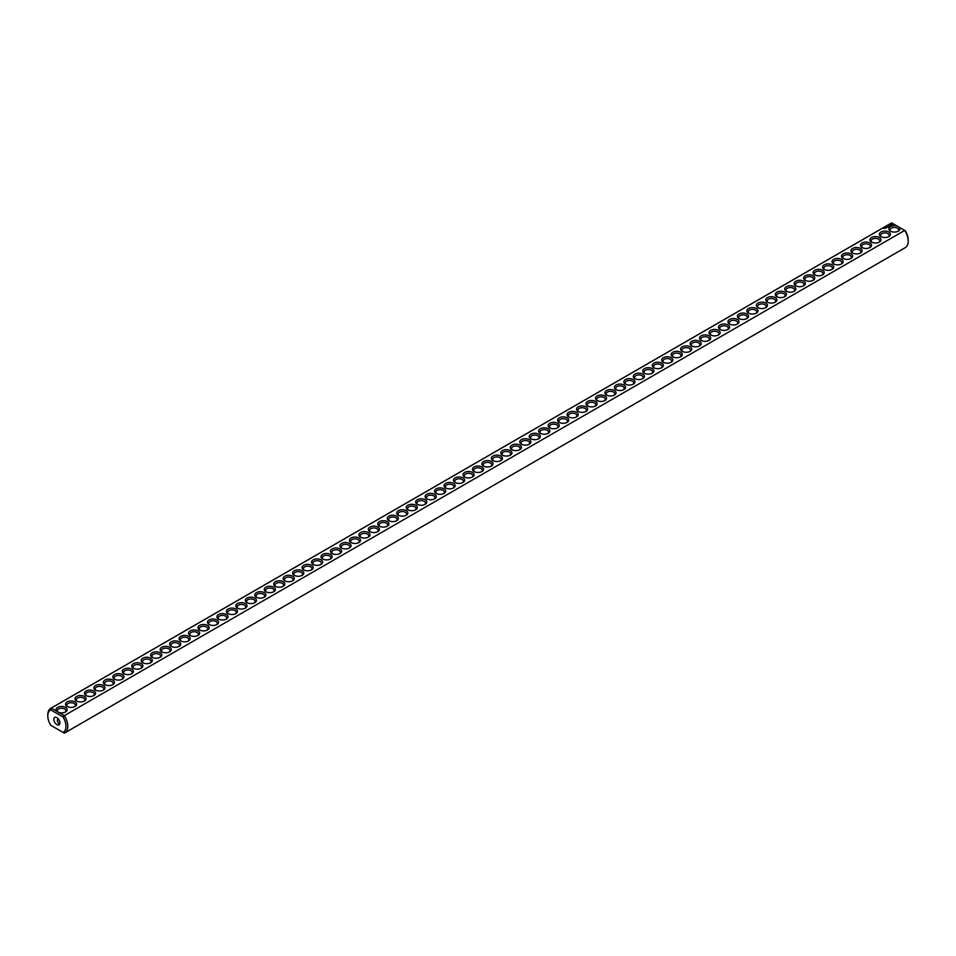 <?xml version="1.0" encoding="UTF-8"?>
<svg xmlns="http://www.w3.org/2000/svg" width="956" height="956" viewBox="0 0 956 956"><rect width="100%" height="100%" fill="white"/><g stroke="black" fill="none" stroke-linecap="round" stroke-linejoin="round"><path stroke-width="1.43" d="M50.728 708.36A14.137 8.162 -120 0 1 51.266 708.097L891.685 222.891A14.137 8.162 -120 0 0 891.135 223.154L50.728 708.36A14.137 8.162 -120 0 0 47.8 714.837L47.8 715.889A12.846 7.421 -120 0 0 50.704 725.257L63.06 732.392A12.846 7.421 -120 0 0 63.06 717L64.315 715.626L58.734 712.399A5.569 3.215 0 0 0 65.558 711.933A5.569 3.215 0 0 0 65.856 707.571A5.569 3.215 0 0 0 58.364 707.046A5.569 3.215 0 0 0 56.858 711.324L58.734 712.399M891.685 222.891L897.266 226.118A5.569 3.215 0 0 0 890 226.883A5.569 3.215 0 0 0 890.442 231.137A5.569 3.215 0 0 0 898.317 231.137A5.569 3.215 0 0 0 899.142 227.193L904.735 230.42L64.315 715.626A14.137 8.162 -120 0 1 64.865 732.846L905.272 247.64A14.137 8.162 -120 0 0 908.2 241.163A14.137 8.162 -120 0 0 904.735 230.42L905.296 230.743A12.846 7.421 -120 0 1 908.2 240.111L908.2 241.163M47.8 715.889A12.846 7.421 -120 0 1 50.704 709.866L51.266 708.097L56.858 711.324M67.147 706.46A5.569 3.215 0 0 0 75.022 706.46A5.569 3.215 0 0 0 75.022 701.919A5.569 3.215 0 0 0 67.147 701.919A5.569 3.215 0 0 0 67.147 706.46L67.147 706.46M76.611 700.999A5.569 3.215 0 0 0 84.475 700.999A5.569 3.215 0 0 0 84.475 696.458A5.569 3.215 0 0 0 76.611 696.458A5.569 3.215 0 0 0 76.611 700.999L76.611 700.999M86.064 695.538A5.569 3.215 0 0 0 93.939 695.538A5.569 3.215 0 0 0 93.939 690.997A5.569 3.215 0 0 0 86.064 690.997A5.569 3.215 0 0 0 86.064 695.538L86.064 695.538M95.528 690.077A5.569 3.215 0 0 0 103.403 690.077A5.569 3.215 0 0 0 103.403 685.524A5.569 3.215 0 0 0 95.528 685.524A5.569 3.215 0 0 0 95.528 690.077L95.528 690.077M104.993 684.615A5.569 3.215 0 0 0 112.868 684.615A5.569 3.215 0 0 0 112.868 680.063A5.569 3.215 0 0 0 104.993 680.063A5.569 3.215 0 0 0 104.993 684.615L104.993 684.615M114.457 679.142A5.569 3.215 0 0 0 122.332 679.142A5.569 3.215 0 0 0 122.332 674.601A5.569 3.215 0 0 0 114.457 674.601A5.569 3.215 0 0 0 114.457 679.142L114.457 679.142M123.922 673.681A5.569 3.215 0 0 0 131.797 673.681A5.569 3.215 0 0 0 131.797 669.14A5.569 3.215 0 0 0 123.922 669.14A5.569 3.215 0 0 0 123.922 673.681L123.922 673.681M133.386 668.22A5.569 3.215 0 0 0 141.261 668.22A5.569 3.215 0 0 0 141.261 663.679A5.569 3.215 0 0 0 133.386 663.679A5.569 3.215 0 0 0 133.386 668.22L133.386 668.22M142.85 662.759A5.569 3.215 0 0 0 150.725 662.759A5.569 3.215 0 0 0 150.725 658.206A5.569 3.215 0 0 0 142.85 658.206A5.569 3.215 0 0 0 142.85 662.759L142.85 662.759M152.315 657.298A5.569 3.215 0 0 0 160.19 657.298A5.569 3.215 0 0 0 160.19 652.745A5.569 3.215 0 0 0 152.315 652.745A5.569 3.215 0 0 0 152.315 657.298L152.315 657.298M161.779 651.825A5.569 3.215 0 0 0 169.654 651.825A5.569 3.215 0 0 0 169.654 647.284A5.569 3.215 0 0 0 161.779 647.284A5.569 3.215 0 0 0 161.779 651.825L161.779 651.825M171.244 646.364A5.569 3.215 0 0 0 179.107 646.364A5.569 3.215 0 0 0 179.107 641.823A5.569 3.215 0 0 0 171.244 641.823A5.569 3.215 0 0 0 171.244 646.364L171.244 646.364M180.708 640.902A5.569 3.215 0 0 0 188.571 640.902A5.569 3.215 0 0 0 188.571 636.361A5.569 3.215 0 0 0 180.708 636.361A5.569 3.215 0 0 0 180.708 640.902L180.708 640.902M190.16 635.441A5.569 3.215 0 0 0 198.035 635.441A5.569 3.215 0 0 0 198.035 630.888A5.569 3.215 0 0 0 190.16 630.888A5.569 3.215 0 0 0 190.16 635.441L190.16 635.441M199.625 629.98A5.569 3.215 0 0 0 207.5 629.98A5.569 3.215 0 0 0 207.5 625.427A5.569 3.215 0 0 0 199.625 625.427A5.569 3.215 0 0 0 199.625 629.98L199.625 629.98M209.089 624.507A5.569 3.215 0 0 0 216.964 624.507A5.569 3.215 0 0 0 216.964 619.966A5.569 3.215 0 0 0 209.089 619.966A5.569 3.215 0 0 0 209.089 624.507L209.089 624.507M218.554 619.046A5.569 3.215 0 0 0 226.429 619.046A5.569 3.215 0 0 0 226.429 614.505A5.569 3.215 0 0 0 218.554 614.505A5.569 3.215 0 0 0 218.554 619.046L218.554 619.046M228.018 613.585A5.569 3.215 0 0 0 235.893 613.585A5.569 3.215 0 0 0 235.893 609.044A5.569 3.215 0 0 0 228.018 609.044A5.569 3.215 0 0 0 228.018 613.585L228.018 613.585M237.482 608.124A5.569 3.215 0 0 0 245.357 608.124A5.569 3.215 0 0 0 245.357 603.571A5.569 3.215 0 0 0 237.482 603.571A5.569 3.215 0 0 0 237.482 608.124L237.482 608.124M246.947 602.662A5.569 3.215 0 0 0 254.822 602.662A5.569 3.215 0 0 0 254.822 598.109A5.569 3.215 0 0 0 246.947 598.109A5.569 3.215 0 0 0 246.947 602.662L246.947 602.662M256.411 597.189A5.569 3.215 0 0 0 264.286 597.189A5.569 3.215 0 0 0 264.286 592.648A5.569 3.215 0 0 0 256.411 592.648A5.569 3.215 0 0 0 256.411 597.189L256.411 597.189M265.876 591.728A5.569 3.215 0 0 0 273.751 591.728A5.569 3.215 0 0 0 273.751 587.187A5.569 3.215 0 0 0 265.876 587.187A5.569 3.215 0 0 0 265.876 591.728L265.876 591.728M275.34 586.267A5.569 3.215 0 0 0 283.203 586.267A5.569 3.215 0 0 0 283.203 581.726A5.569 3.215 0 0 0 275.34 581.726A5.569 3.215 0 0 0 275.34 586.267L275.34 586.267M284.792 580.806A5.569 3.215 0 0 0 292.667 580.806A5.569 3.215 0 0 0 292.667 576.253A5.569 3.215 0 0 0 284.792 576.253A5.569 3.215 0 0 0 284.792 580.806L284.792 580.806M294.257 575.345A5.569 3.215 0 0 0 302.132 575.345A5.569 3.215 0 0 0 302.132 570.792A5.569 3.215 0 0 0 294.257 570.792A5.569 3.215 0 0 0 294.257 575.345L294.257 575.345M303.721 569.872A5.569 3.215 0 0 0 311.596 569.872A5.569 3.215 0 0 0 311.596 565.331A5.569 3.215 0 0 0 303.721 565.331A5.569 3.215 0 0 0 303.721 569.872L303.721 569.872M313.186 564.41A5.569 3.215 0 0 0 321.061 564.41A5.569 3.215 0 0 0 321.061 559.869A5.569 3.215 0 0 0 313.186 559.869A5.569 3.215 0 0 0 313.186 564.41L313.186 564.41M322.65 558.949A5.569 3.215 0 0 0 330.525 558.949A5.569 3.215 0 0 0 330.525 554.408A5.569 3.215 0 0 0 322.65 554.408A5.569 3.215 0 0 0 322.65 558.949L322.65 558.949M332.114 553.488A5.569 3.215 0 0 0 339.989 553.488A5.569 3.215 0 0 0 339.989 548.935A5.569 3.215 0 0 0 332.114 548.935A5.569 3.215 0 0 0 332.114 553.488L332.114 553.488M341.579 548.015A5.569 3.215 0 0 0 349.454 548.015A5.569 3.215 0 0 0 349.454 543.474A5.569 3.215 0 0 0 341.579 543.474A5.569 3.215 0 0 0 341.579 548.015L341.579 548.015M351.043 542.554A5.569 3.215 0 0 0 358.918 542.554A5.569 3.215 0 0 0 358.918 538.013A5.569 3.215 0 0 0 351.043 538.013A5.569 3.215 0 0 0 351.043 542.554L351.043 542.554M360.508 537.093A5.569 3.215 0 0 0 368.383 537.093A5.569 3.215 0 0 0 368.383 532.552A5.569 3.215 0 0 0 360.508 532.552A5.569 3.215 0 0 0 360.508 537.093L360.508 537.093M369.972 531.632A5.569 3.215 0 0 0 377.835 531.632A5.569 3.215 0 0 0 377.835 527.079A5.569 3.215 0 0 0 369.972 527.079A5.569 3.215 0 0 0 369.972 531.632L369.972 531.632M379.436 526.17A5.569 3.215 0 0 0 387.3 526.17A5.569 3.215 0 0 0 387.3 521.618A5.569 3.215 0 0 0 379.436 521.618A5.569 3.215 0 0 0 379.436 526.17L379.436 526.17M388.889 520.697A5.569 3.215 0 0 0 396.764 520.697A5.569 3.215 0 0 0 396.764 516.156A5.569 3.215 0 0 0 388.889 516.156A5.569 3.215 0 0 0 388.889 520.697L388.889 520.697M398.353 515.236A5.569 3.215 0 0 0 406.228 515.236A5.569 3.215 0 0 0 406.228 510.695A5.569 3.215 0 0 0 398.353 510.695A5.569 3.215 0 0 0 398.353 515.236L398.353 515.236M407.818 509.775A5.569 3.215 0 0 0 415.693 509.775A5.569 3.215 0 0 0 415.693 505.234A5.569 3.215 0 0 0 407.818 505.234A5.569 3.215 0 0 0 407.818 509.775L407.818 509.775M417.282 504.314A5.569 3.215 0 0 0 425.157 504.314A5.569 3.215 0 0 0 425.157 499.761A5.569 3.215 0 0 0 417.282 499.761A5.569 3.215 0 0 0 417.282 504.314L417.282 504.314M426.746 498.853A5.569 3.215 0 0 0 434.622 498.853A5.569 3.215 0 0 0 434.622 494.3A5.569 3.215 0 0 0 426.746 494.3A5.569 3.215 0 0 0 426.746 498.853L426.746 498.853M436.211 493.38A5.569 3.215 0 0 0 444.086 493.38A5.569 3.215 0 0 0 444.086 488.839A5.569 3.215 0 0 0 436.211 488.839A5.569 3.215 0 0 0 436.211 493.38L436.211 493.38M445.675 487.919A5.569 3.215 0 0 0 453.55 487.919A5.569 3.215 0 0 0 453.55 483.377A5.569 3.215 0 0 0 445.675 483.377A5.569 3.215 0 0 0 445.675 487.919L445.675 487.919M455.14 482.457A5.569 3.215 0 0 0 463.015 482.457A5.569 3.215 0 0 0 463.015 477.916A5.569 3.215 0 0 0 455.14 477.916A5.569 3.215 0 0 0 455.14 482.457L455.14 482.457M464.604 476.996A5.569 3.215 0 0 0 472.479 476.996A5.569 3.215 0 0 0 472.479 472.443A5.569 3.215 0 0 0 464.604 472.443A5.569 3.215 0 0 0 464.604 476.996L464.604 476.996M474.068 471.535A5.569 3.215 0 0 0 481.932 471.535A5.569 3.215 0 0 0 481.932 466.982A5.569 3.215 0 0 0 474.068 466.982A5.569 3.215 0 0 0 474.068 471.535L474.068 471.535M884.503 228.496L883.643 228.317L884.503 228.496M884.623 227.946L885.352 228.006L884.623 227.887M886.989 227.48L886.164 227.002L886.989 227.432M886.248 227.91L885.411 227.432L886.248 227.91M887.228 227.349L886.857 226.596L887.228 227.349M887.789 226.429L888.626 226.488L887.144 226.441L887.969 226.919M889.355 226.118L888.052 225.963L889.355 226.118M890.024 225.628L889.008 225.365L890.024 225.736M890.741 225.186L889.522 225.198L890.741 225.186M892.51 224.624L891.984 223.812L890.574 224.122L891.112 224.935L892.51 224.624M483.521 466.062A5.569 3.215 0 0 0 491.396 466.062A5.569 3.215 0 0 0 491.396 461.521A5.569 3.215 0 0 0 483.521 461.521A5.569 3.215 0 0 0 483.521 466.062L483.521 466.062M492.985 460.601A5.569 3.215 0 0 0 500.86 460.601A5.569 3.215 0 0 0 500.86 456.06A5.569 3.215 0 0 0 492.985 456.06A5.569 3.215 0 0 0 492.985 460.601L492.985 460.601M502.45 455.14A5.569 3.215 0 0 0 510.325 455.14A5.569 3.215 0 0 0 510.325 450.599A5.569 3.215 0 0 0 502.45 450.599A5.569 3.215 0 0 0 502.45 455.14L502.45 455.14M511.914 449.679A5.569 3.215 0 0 0 519.789 449.679A5.569 3.215 0 0 0 519.789 445.126A5.569 3.215 0 0 0 511.914 445.126A5.569 3.215 0 0 0 511.914 449.679L511.914 449.679M521.379 444.217A5.569 3.215 0 0 0 529.254 444.217A5.569 3.215 0 0 0 529.254 439.664A5.569 3.215 0 0 0 521.379 439.664A5.569 3.215 0 0 0 521.379 444.217L521.379 444.217M530.843 438.744A5.569 3.215 0 0 0 538.718 438.744A5.569 3.215 0 0 0 538.718 434.203A5.569 3.215 0 0 0 530.843 434.203A5.569 3.215 0 0 0 530.843 438.744L530.843 438.744M540.307 433.283A5.569 3.215 0 0 0 548.182 433.283A5.569 3.215 0 0 0 548.182 428.742A5.569 3.215 0 0 0 540.307 428.742A5.569 3.215 0 0 0 540.307 433.283L540.307 433.283M549.772 427.822A5.569 3.215 0 0 0 557.647 427.822A5.569 3.215 0 0 0 557.647 423.281A5.569 3.215 0 0 0 549.772 423.281A5.569 3.215 0 0 0 549.772 427.822L549.772 427.822M559.236 422.361A5.569 3.215 0 0 0 567.111 422.361A5.569 3.215 0 0 0 567.111 417.808A5.569 3.215 0 0 0 559.236 417.808A5.569 3.215 0 0 0 559.236 422.361L559.236 422.361M568.701 416.9A5.569 3.215 0 0 0 576.564 416.9A5.569 3.215 0 0 0 576.564 412.347A5.569 3.215 0 0 0 568.701 412.347A5.569 3.215 0 0 0 568.701 416.9L568.701 416.9M578.165 411.427A5.569 3.215 0 0 0 586.028 411.427A5.569 3.215 0 0 0 586.028 406.886A5.569 3.215 0 0 0 578.165 406.886A5.569 3.215 0 0 0 578.165 411.427L578.165 411.427M587.617 405.965A5.569 3.215 0 0 0 595.492 405.965A5.569 3.215 0 0 0 595.492 401.424A5.569 3.215 0 0 0 587.617 401.424A5.569 3.215 0 0 0 587.617 405.965L587.617 405.965M597.082 400.504A5.569 3.215 0 0 0 604.957 400.504A5.569 3.215 0 0 0 604.957 395.963A5.569 3.215 0 0 0 597.082 395.963A5.569 3.215 0 0 0 597.082 400.504L597.082 400.504M606.546 395.043A5.569 3.215 0 0 0 614.421 395.043A5.569 3.215 0 0 0 614.421 390.49A5.569 3.215 0 0 0 606.546 390.49A5.569 3.215 0 0 0 606.546 395.043L606.546 395.043M616.011 389.582A5.569 3.215 0 0 0 623.886 389.582A5.569 3.215 0 0 0 623.886 385.029A5.569 3.215 0 0 0 616.011 385.029A5.569 3.215 0 0 0 616.011 389.582L616.011 389.582M625.475 384.109A5.569 3.215 0 0 0 633.35 384.109A5.569 3.215 0 0 0 633.35 379.568A5.569 3.215 0 0 0 625.475 379.568A5.569 3.215 0 0 0 625.475 384.109L625.475 384.109M634.939 378.648A5.569 3.215 0 0 0 642.814 378.648A5.569 3.215 0 0 0 642.814 374.107A5.569 3.215 0 0 0 634.939 374.107A5.569 3.215 0 0 0 634.939 378.648L634.939 378.648M644.404 373.187A5.569 3.215 0 0 0 652.279 373.187A5.569 3.215 0 0 0 652.279 368.646A5.569 3.215 0 0 0 644.404 368.646A5.569 3.215 0 0 0 644.404 373.187L644.404 373.187M653.868 367.725A5.569 3.215 0 0 0 661.743 367.725A5.569 3.215 0 0 0 661.743 363.172A5.569 3.215 0 0 0 653.868 363.172A5.569 3.215 0 0 0 653.868 367.725L653.868 367.725M663.333 362.264A5.569 3.215 0 0 0 671.208 362.264A5.569 3.215 0 0 0 671.208 357.711A5.569 3.215 0 0 0 663.333 357.711A5.569 3.215 0 0 0 663.333 362.264L663.333 362.264M672.797 356.791A5.569 3.215 0 0 0 680.66 356.791A5.569 3.215 0 0 0 680.66 352.25A5.569 3.215 0 0 0 672.797 352.25A5.569 3.215 0 0 0 672.797 356.791L672.797 356.791M682.249 351.33A5.569 3.215 0 0 0 690.124 351.33A5.569 3.215 0 0 0 690.124 346.789A5.569 3.215 0 0 0 682.249 346.789A5.569 3.215 0 0 0 682.249 351.33L682.249 351.33M691.714 345.869A5.569 3.215 0 0 0 699.589 345.869A5.569 3.215 0 0 0 699.589 341.328A5.569 3.215 0 0 0 691.714 341.328A5.569 3.215 0 0 0 691.714 345.869L691.714 345.869M701.178 340.408A5.569 3.215 0 0 0 709.053 340.408A5.569 3.215 0 0 0 709.053 335.855A5.569 3.215 0 0 0 701.178 335.855A5.569 3.215 0 0 0 701.178 340.408L701.178 340.408M710.643 334.947A5.569 3.215 0 0 0 718.518 334.947A5.569 3.215 0 0 0 718.518 330.394A5.569 3.215 0 0 0 710.643 330.394A5.569 3.215 0 0 0 710.643 334.947L710.643 334.947M720.107 329.473A5.569 3.215 0 0 0 727.982 329.473A5.569 3.215 0 0 0 727.982 324.932A5.569 3.215 0 0 0 720.107 324.932A5.569 3.215 0 0 0 720.107 329.473L720.107 329.473M729.571 324.012A5.569 3.215 0 0 0 737.446 324.012A5.569 3.215 0 0 0 737.446 319.471A5.569 3.215 0 0 0 729.571 319.471A5.569 3.215 0 0 0 729.571 324.012L729.571 324.012M739.036 318.551A5.569 3.215 0 0 0 746.911 318.551A5.569 3.215 0 0 0 746.911 314.01A5.569 3.215 0 0 0 739.036 314.01A5.569 3.215 0 0 0 739.036 318.551L739.036 318.551M748.5 313.09A5.569 3.215 0 0 0 756.375 313.09A5.569 3.215 0 0 0 756.375 308.537A5.569 3.215 0 0 0 748.5 308.537A5.569 3.215 0 0 0 748.5 313.09L748.5 313.09M757.965 307.629A5.569 3.215 0 0 0 765.84 307.629A5.569 3.215 0 0 0 765.84 303.076A5.569 3.215 0 0 0 757.965 303.076A5.569 3.215 0 0 0 757.965 307.629L757.965 307.629M767.429 302.156A5.569 3.215 0 0 0 775.292 302.156A5.569 3.215 0 0 0 775.292 297.615A5.569 3.215 0 0 0 767.429 297.615A5.569 3.215 0 0 0 767.429 302.156L767.429 302.156M776.893 296.695A5.569 3.215 0 0 0 784.757 296.695A5.569 3.215 0 0 0 784.757 292.154A5.569 3.215 0 0 0 776.893 292.154A5.569 3.215 0 0 0 776.893 296.695L776.893 296.695M786.346 291.233A5.569 3.215 0 0 0 794.221 291.233A5.569 3.215 0 0 0 794.221 286.692A5.569 3.215 0 0 0 786.346 286.692A5.569 3.215 0 0 0 786.346 291.233L786.346 291.233M795.81 285.772A5.569 3.215 0 0 0 803.685 285.772A5.569 3.215 0 0 0 803.685 281.219A5.569 3.215 0 0 0 795.81 281.219A5.569 3.215 0 0 0 795.81 285.772L795.81 285.772M805.275 280.311A5.569 3.215 0 0 0 813.15 280.311A5.569 3.215 0 0 0 813.15 275.758A5.569 3.215 0 0 0 805.275 275.758A5.569 3.215 0 0 0 805.275 280.311L805.275 280.311M814.739 274.838A5.569 3.215 0 0 0 822.614 274.838A5.569 3.215 0 0 0 822.614 270.297A5.569 3.215 0 0 0 814.739 270.297A5.569 3.215 0 0 0 814.739 274.838L814.739 274.838M824.203 269.377A5.569 3.215 0 0 0 832.078 269.377A5.569 3.215 0 0 0 832.078 264.836A5.569 3.215 0 0 0 824.203 264.836A5.569 3.215 0 0 0 824.203 269.377L824.203 269.377M833.668 263.916A5.569 3.215 0 0 0 841.543 263.916A5.569 3.215 0 0 0 841.543 259.375A5.569 3.215 0 0 0 833.668 259.375A5.569 3.215 0 0 0 833.668 263.916L833.668 263.916M843.132 258.455A5.569 3.215 0 0 0 851.007 258.455A5.569 3.215 0 0 0 851.007 253.902A5.569 3.215 0 0 0 843.132 253.902A5.569 3.215 0 0 0 843.132 258.455L843.132 258.455M852.597 252.993A5.569 3.215 0 0 0 860.472 252.993A5.569 3.215 0 0 0 860.472 248.441A5.569 3.215 0 0 0 852.597 248.441A5.569 3.215 0 0 0 852.597 252.993L852.597 252.993M862.061 247.52A5.569 3.215 0 0 0 869.936 247.52A5.569 3.215 0 0 0 869.936 242.979A5.569 3.215 0 0 0 862.061 242.979A5.569 3.215 0 0 0 862.061 247.52L862.061 247.52M871.525 242.059A5.569 3.215 0 0 0 879.389 242.059A5.569 3.215 0 0 0 879.389 237.518A5.569 3.215 0 0 0 871.525 237.518A5.569 3.215 0 0 0 871.525 242.059L871.525 242.059M880.978 236.598A5.569 3.215 0 0 0 888.853 236.598A5.569 3.215 0 0 0 888.853 232.057A5.569 3.215 0 0 0 880.978 232.057A5.569 3.215 0 0 0 880.978 236.598L880.978 236.598M58.734 729.882L56.858 728.807M897.266 226.118L899.142 227.193M897.803 231.4A4.278 2.474 0 0 0 898.664 229.906A4.278 2.474 0 0 0 894.386 227.432A4.278 2.474 0 0 0 890.096 229.906A4.278 2.474 0 0 0 890.956 231.4M50.704 709.866L63.06 717M65.044 712.196A4.278 2.474 0 0 0 65.904 710.702A4.278 2.474 0 0 0 61.614 708.229A4.278 2.474 0 0 0 57.336 710.702A4.278 2.474 0 0 0 58.208 712.208M63.06 732.392L64.315 733.109A14.137 8.162 -120 0 0 64.865 732.846M74.508 706.723A4.278 2.474 0 0 0 75.357 705.241A4.278 2.474 0 0 0 71.079 702.768A4.278 2.474 0 0 0 66.8 705.241A4.278 2.474 0 0 0 67.661 706.723M83.961 701.262A4.278 2.474 0 0 0 84.821 699.78A4.278 2.474 0 0 0 80.543 697.306A4.278 2.474 0 0 0 76.265 699.78A4.278 2.474 0 0 0 77.125 701.262M93.425 695.801A4.278 2.474 0 0 0 94.286 694.319A4.278 2.474 0 0 0 90.007 691.845A4.278 2.474 0 0 0 85.729 694.319A4.278 2.474 0 0 0 86.578 695.801M102.889 690.34A4.278 2.474 0 0 0 103.75 688.846A4.278 2.474 0 0 0 99.472 686.372A4.278 2.474 0 0 0 95.182 688.846A4.278 2.474 0 0 0 96.042 690.34M112.354 684.866A4.278 2.474 0 0 0 113.214 683.385A4.278 2.474 0 0 0 108.936 680.911A4.278 2.474 0 0 0 104.646 683.385A4.278 2.474 0 0 0 105.507 684.866M121.818 679.405A4.278 2.474 0 0 0 122.679 677.923A4.278 2.474 0 0 0 118.401 675.45A4.278 2.474 0 0 0 114.111 677.923A4.278 2.474 0 0 0 114.971 679.405M131.283 673.944A4.278 2.474 0 0 0 132.143 672.462A4.278 2.474 0 0 0 127.865 669.989A4.278 2.474 0 0 0 123.575 672.462A4.278 2.474 0 0 0 124.435 673.944M140.747 668.483A4.278 2.474 0 0 0 141.608 667.001A4.278 2.474 0 0 0 137.317 664.528A4.278 2.474 0 0 0 133.039 667.001A4.278 2.474 0 0 0 133.9 668.483M150.212 663.022A4.278 2.474 0 0 0 151.072 661.528A4.278 2.474 0 0 0 146.782 659.054A4.278 2.474 0 0 0 142.504 661.528A4.278 2.474 0 0 0 143.364 663.022M159.676 657.549A4.278 2.474 0 0 0 160.536 656.067A4.278 2.474 0 0 0 156.246 653.593A4.278 2.474 0 0 0 151.968 656.067A4.278 2.474 0 0 0 152.829 657.549M169.14 652.088A4.278 2.474 0 0 0 170.001 650.606A4.278 2.474 0 0 0 165.711 648.132A4.278 2.474 0 0 0 161.433 650.606A4.278 2.474 0 0 0 162.293 652.088M178.593 646.626A4.278 2.474 0 0 0 179.453 645.145A4.278 2.474 0 0 0 175.175 642.671A4.278 2.474 0 0 0 170.897 645.145A4.278 2.474 0 0 0 171.757 646.626M188.057 641.165A4.278 2.474 0 0 0 188.918 639.683A4.278 2.474 0 0 0 184.639 637.21A4.278 2.474 0 0 0 180.361 639.683A4.278 2.474 0 0 0 181.222 641.165M197.522 635.704A4.278 2.474 0 0 0 198.382 634.21A4.278 2.474 0 0 0 194.104 631.737A4.278 2.474 0 0 0 189.814 634.21A4.278 2.474 0 0 0 190.674 635.704M206.986 630.231A4.278 2.474 0 0 0 207.846 628.749A4.278 2.474 0 0 0 203.568 626.276A4.278 2.474 0 0 0 199.278 628.749A4.278 2.474 0 0 0 200.139 630.231M216.45 624.77A4.278 2.474 0 0 0 217.311 623.288A4.278 2.474 0 0 0 213.033 620.814A4.278 2.474 0 0 0 208.743 623.288A4.278 2.474 0 0 0 209.603 624.77M225.915 619.309A4.278 2.474 0 0 0 226.775 617.827A4.278 2.474 0 0 0 222.497 615.353A4.278 2.474 0 0 0 218.207 617.827A4.278 2.474 0 0 0 219.067 619.309M235.379 613.848A4.278 2.474 0 0 0 236.24 612.366A4.278 2.474 0 0 0 231.95 609.892A4.278 2.474 0 0 0 227.671 612.366A4.278 2.474 0 0 0 228.532 613.848M244.844 608.386A4.278 2.474 0 0 0 245.704 606.893A4.278 2.474 0 0 0 241.414 604.419A4.278 2.474 0 0 0 237.136 606.893A4.278 2.474 0 0 0 237.996 608.386M254.308 602.913A4.278 2.474 0 0 0 255.168 601.432A4.278 2.474 0 0 0 250.878 598.958A4.278 2.474 0 0 0 246.6 601.432A4.278 2.474 0 0 0 247.461 602.913M263.772 597.452A4.278 2.474 0 0 0 264.633 595.97A4.278 2.474 0 0 0 260.343 593.497A4.278 2.474 0 0 0 256.065 595.97A4.278 2.474 0 0 0 256.925 597.452M273.237 591.991A4.278 2.474 0 0 0 274.085 590.509A4.278 2.474 0 0 0 269.807 588.036A4.278 2.474 0 0 0 265.529 590.509A4.278 2.474 0 0 0 266.389 591.991M282.689 586.53A4.278 2.474 0 0 0 283.55 585.036A4.278 2.474 0 0 0 279.272 582.574A4.278 2.474 0 0 0 274.993 585.036A4.278 2.474 0 0 0 275.854 586.53M292.154 581.069A4.278 2.474 0 0 0 293.014 579.575A4.278 2.474 0 0 0 288.736 577.101A4.278 2.474 0 0 0 284.458 579.575A4.278 2.474 0 0 0 285.306 581.069M301.618 575.596A4.278 2.474 0 0 0 302.478 574.114A4.278 2.474 0 0 0 298.2 571.64A4.278 2.474 0 0 0 293.91 574.114A4.278 2.474 0 0 0 294.771 575.596M311.082 570.135A4.278 2.474 0 0 0 311.943 568.653A4.278 2.474 0 0 0 307.665 566.179A4.278 2.474 0 0 0 303.375 568.653A4.278 2.474 0 0 0 304.235 570.135M320.547 564.673A4.278 2.474 0 0 0 321.407 563.192A4.278 2.474 0 0 0 317.129 560.718A4.278 2.474 0 0 0 312.839 563.192A4.278 2.474 0 0 0 313.699 564.673M330.011 559.212A4.278 2.474 0 0 0 330.872 557.718A4.278 2.474 0 0 0 326.594 555.257A4.278 2.474 0 0 0 322.303 557.718A4.278 2.474 0 0 0 323.164 559.212M339.476 553.751A4.278 2.474 0 0 0 340.336 552.257A4.278 2.474 0 0 0 336.046 549.784A4.278 2.474 0 0 0 331.768 552.257A4.278 2.474 0 0 0 332.628 553.751M348.94 548.278A4.278 2.474 0 0 0 349.8 546.796A4.278 2.474 0 0 0 345.51 544.322A4.278 2.474 0 0 0 341.232 546.796A4.278 2.474 0 0 0 342.093 548.278M358.404 542.817A4.278 2.474 0 0 0 359.265 541.335A4.278 2.474 0 0 0 354.975 538.861A4.278 2.474 0 0 0 350.697 541.335A4.278 2.474 0 0 0 351.557 542.817M367.869 537.356A4.278 2.474 0 0 0 368.729 535.874A4.278 2.474 0 0 0 364.439 533.4A4.278 2.474 0 0 0 360.161 535.874A4.278 2.474 0 0 0 361.021 537.356M377.321 531.895A4.278 2.474 0 0 0 378.182 530.401A4.278 2.474 0 0 0 373.904 527.939A4.278 2.474 0 0 0 369.625 530.401A4.278 2.474 0 0 0 370.486 531.895M386.786 526.433A4.278 2.474 0 0 0 387.646 524.94A4.278 2.474 0 0 0 383.368 522.466A4.278 2.474 0 0 0 379.09 524.94A4.278 2.474 0 0 0 379.95 526.433M396.25 520.96A4.278 2.474 0 0 0 397.11 519.478A4.278 2.474 0 0 0 392.832 517.005A4.278 2.474 0 0 0 388.542 519.478A4.278 2.474 0 0 0 389.403 520.96M405.714 515.499A4.278 2.474 0 0 0 406.575 514.017A4.278 2.474 0 0 0 402.297 511.544A4.278 2.474 0 0 0 398.007 514.017A4.278 2.474 0 0 0 398.867 515.499M415.179 510.038A4.278 2.474 0 0 0 416.039 508.556A4.278 2.474 0 0 0 411.761 506.083A4.278 2.474 0 0 0 407.471 508.556A4.278 2.474 0 0 0 408.332 510.038M424.643 504.577A4.278 2.474 0 0 0 425.504 503.083A4.278 2.474 0 0 0 421.226 500.621A4.278 2.474 0 0 0 416.935 503.083A4.278 2.474 0 0 0 417.796 504.577M434.108 499.116A4.278 2.474 0 0 0 434.968 497.622A4.278 2.474 0 0 0 430.678 495.148A4.278 2.474 0 0 0 426.4 497.622A4.278 2.474 0 0 0 427.26 499.116M443.572 493.643A4.278 2.474 0 0 0 444.432 492.161A4.278 2.474 0 0 0 440.142 489.687A4.278 2.474 0 0 0 435.864 492.161A4.278 2.474 0 0 0 436.725 493.643M453.036 488.181A4.278 2.474 0 0 0 453.897 486.7A4.278 2.474 0 0 0 449.607 484.226A4.278 2.474 0 0 0 445.329 486.7A4.278 2.474 0 0 0 446.189 488.181M462.501 482.72A4.278 2.474 0 0 0 463.361 481.238A4.278 2.474 0 0 0 459.071 478.765A4.278 2.474 0 0 0 454.793 481.238A4.278 2.474 0 0 0 455.654 482.72M471.965 477.259A4.278 2.474 0 0 0 472.814 475.765A4.278 2.474 0 0 0 468.536 473.304A4.278 2.474 0 0 0 464.258 475.765A4.278 2.474 0 0 0 465.118 477.259M481.418 471.798A4.278 2.474 0 0 0 482.278 470.304A4.278 2.474 0 0 0 478 467.831A4.278 2.474 0 0 0 473.722 470.304A4.278 2.474 0 0 0 474.582 471.798M892.438 224.23L890.645 224.23M490.882 466.325A4.278 2.474 0 0 0 491.743 464.843A4.278 2.474 0 0 0 487.464 462.369A4.278 2.474 0 0 0 483.186 464.843A4.278 2.474 0 0 0 484.035 466.325M500.346 460.864A4.278 2.474 0 0 0 501.207 459.382A4.278 2.474 0 0 0 496.929 456.908A4.278 2.474 0 0 0 492.639 459.382A4.278 2.474 0 0 0 493.499 460.864M509.811 455.403A4.278 2.474 0 0 0 510.671 453.921A4.278 2.474 0 0 0 506.393 451.447A4.278 2.474 0 0 0 502.103 453.921A4.278 2.474 0 0 0 502.964 455.403M519.275 449.941A4.278 2.474 0 0 0 520.136 448.448A4.278 2.474 0 0 0 515.858 445.986A4.278 2.474 0 0 0 511.568 448.448A4.278 2.474 0 0 0 512.428 449.941M528.74 444.48A4.278 2.474 0 0 0 529.6 442.987A4.278 2.474 0 0 0 525.322 440.513A4.278 2.474 0 0 0 521.032 442.987A4.278 2.474 0 0 0 521.892 444.48M538.204 439.007A4.278 2.474 0 0 0 539.065 437.525A4.278 2.474 0 0 0 534.774 435.052A4.278 2.474 0 0 0 530.496 437.525A4.278 2.474 0 0 0 531.357 439.007M547.668 433.546A4.278 2.474 0 0 0 548.529 432.064A4.278 2.474 0 0 0 544.239 429.591A4.278 2.474 0 0 0 539.961 432.064A4.278 2.474 0 0 0 540.821 433.546M557.133 428.085A4.278 2.474 0 0 0 557.993 426.603A4.278 2.474 0 0 0 553.703 424.129A4.278 2.474 0 0 0 549.425 426.603A4.278 2.474 0 0 0 550.286 428.085M566.597 422.624A4.278 2.474 0 0 0 567.458 421.13A4.278 2.474 0 0 0 563.168 418.668A4.278 2.474 0 0 0 558.89 421.13A4.278 2.474 0 0 0 559.75 422.624M576.05 417.163A4.278 2.474 0 0 0 576.91 415.669A4.278 2.474 0 0 0 572.632 413.195A4.278 2.474 0 0 0 568.354 415.669A4.278 2.474 0 0 0 569.214 417.163M585.514 411.689A4.278 2.474 0 0 0 586.375 410.208A4.278 2.474 0 0 0 582.096 407.734A4.278 2.474 0 0 0 577.818 410.208A4.278 2.474 0 0 0 578.679 411.689M594.979 406.228A4.278 2.474 0 0 0 595.839 404.747A4.278 2.474 0 0 0 591.561 402.273A4.278 2.474 0 0 0 587.271 404.747A4.278 2.474 0 0 0 588.131 406.228M604.443 400.767A4.278 2.474 0 0 0 605.303 399.285A4.278 2.474 0 0 0 601.025 396.812A4.278 2.474 0 0 0 596.735 399.285A4.278 2.474 0 0 0 597.596 400.767M613.907 395.306A4.278 2.474 0 0 0 614.768 393.812A4.278 2.474 0 0 0 610.49 391.351A4.278 2.474 0 0 0 606.2 393.812A4.278 2.474 0 0 0 607.06 395.306M623.372 389.845A4.278 2.474 0 0 0 624.232 388.351A4.278 2.474 0 0 0 619.954 385.877A4.278 2.474 0 0 0 615.664 388.351A4.278 2.474 0 0 0 616.524 389.845M632.836 384.372A4.278 2.474 0 0 0 633.697 382.89A4.278 2.474 0 0 0 629.407 380.416A4.278 2.474 0 0 0 625.128 382.89A4.278 2.474 0 0 0 625.989 384.372M642.301 378.911A4.278 2.474 0 0 0 643.161 377.429A4.278 2.474 0 0 0 638.871 374.955A4.278 2.474 0 0 0 634.593 377.429A4.278 2.474 0 0 0 635.453 378.911M651.765 373.449A4.278 2.474 0 0 0 652.625 371.968A4.278 2.474 0 0 0 648.335 369.494A4.278 2.474 0 0 0 644.057 371.968A4.278 2.474 0 0 0 644.918 373.449M661.229 367.988A4.278 2.474 0 0 0 662.09 366.495A4.278 2.474 0 0 0 657.8 364.033A4.278 2.474 0 0 0 653.522 366.495A4.278 2.474 0 0 0 654.382 367.988M670.694 362.527A4.278 2.474 0 0 0 671.542 361.033A4.278 2.474 0 0 0 667.264 358.56A4.278 2.474 0 0 0 662.986 361.033A4.278 2.474 0 0 0 663.846 362.527M680.146 357.054A4.278 2.474 0 0 0 681.007 355.572A4.278 2.474 0 0 0 676.728 353.099A4.278 2.474 0 0 0 672.45 355.572A4.278 2.474 0 0 0 673.311 357.054M689.611 351.593A4.278 2.474 0 0 0 690.471 350.111A4.278 2.474 0 0 0 686.193 347.637A4.278 2.474 0 0 0 681.915 350.111A4.278 2.474 0 0 0 682.763 351.593M699.075 346.132A4.278 2.474 0 0 0 699.935 344.65A4.278 2.474 0 0 0 695.657 342.176A4.278 2.474 0 0 0 691.367 344.65A4.278 2.474 0 0 0 692.228 346.132M708.539 340.671A4.278 2.474 0 0 0 709.4 339.177A4.278 2.474 0 0 0 705.122 336.703A4.278 2.474 0 0 0 700.832 339.177A4.278 2.474 0 0 0 701.692 340.671M718.004 335.209A4.278 2.474 0 0 0 718.864 333.716A4.278 2.474 0 0 0 714.586 331.242A4.278 2.474 0 0 0 710.296 333.716A4.278 2.474 0 0 0 711.156 335.209M727.468 329.736A4.278 2.474 0 0 0 728.329 328.255A4.278 2.474 0 0 0 724.051 325.781A4.278 2.474 0 0 0 719.76 328.255A4.278 2.474 0 0 0 720.621 329.736M736.933 324.275A4.278 2.474 0 0 0 737.793 322.793A4.278 2.474 0 0 0 733.503 320.32A4.278 2.474 0 0 0 729.225 322.793A4.278 2.474 0 0 0 730.085 324.275M746.397 318.814A4.278 2.474 0 0 0 747.257 317.332A4.278 2.474 0 0 0 742.967 314.859A4.278 2.474 0 0 0 738.689 317.332A4.278 2.474 0 0 0 739.55 318.814M755.861 313.353A4.278 2.474 0 0 0 756.722 311.859A4.278 2.474 0 0 0 752.432 309.385A4.278 2.474 0 0 0 748.154 311.859A4.278 2.474 0 0 0 749.014 313.353M765.326 307.892A4.278 2.474 0 0 0 766.186 306.398A4.278 2.474 0 0 0 761.896 303.924A4.278 2.474 0 0 0 757.618 306.398A4.278 2.474 0 0 0 758.478 307.892M774.778 302.419A4.278 2.474 0 0 0 775.639 300.937A4.278 2.474 0 0 0 771.361 298.463A4.278 2.474 0 0 0 767.082 300.937A4.278 2.474 0 0 0 767.943 302.419M784.243 296.958A4.278 2.474 0 0 0 785.103 295.476A4.278 2.474 0 0 0 780.825 293.002A4.278 2.474 0 0 0 776.547 295.476A4.278 2.474 0 0 0 777.407 296.958M793.707 291.496A4.278 2.474 0 0 0 794.567 290.015A4.278 2.474 0 0 0 790.289 287.541A4.278 2.474 0 0 0 785.999 290.015A4.278 2.474 0 0 0 786.86 291.496M803.171 286.035A4.278 2.474 0 0 0 804.032 284.541A4.278 2.474 0 0 0 799.754 282.068A4.278 2.474 0 0 0 795.464 284.541A4.278 2.474 0 0 0 796.324 286.035M812.636 280.574A4.278 2.474 0 0 0 813.496 279.08A4.278 2.474 0 0 0 809.218 276.607A4.278 2.474 0 0 0 804.928 279.08A4.278 2.474 0 0 0 805.788 280.574M822.1 275.101A4.278 2.474 0 0 0 822.961 273.619A4.278 2.474 0 0 0 818.683 271.146A4.278 2.474 0 0 0 814.393 273.619A4.278 2.474 0 0 0 815.253 275.101M831.565 269.64A4.278 2.474 0 0 0 832.425 268.158A4.278 2.474 0 0 0 828.135 265.684A4.278 2.474 0 0 0 823.857 268.158A4.278 2.474 0 0 0 824.717 269.64M841.029 264.179A4.278 2.474 0 0 0 841.889 262.697A4.278 2.474 0 0 0 837.599 260.223A4.278 2.474 0 0 0 833.321 262.697A4.278 2.474 0 0 0 834.182 264.179M850.493 258.718A4.278 2.474 0 0 0 851.354 257.224A4.278 2.474 0 0 0 847.064 254.75A4.278 2.474 0 0 0 842.786 257.224A4.278 2.474 0 0 0 843.646 258.718M859.958 253.256A4.278 2.474 0 0 0 860.818 251.763A4.278 2.474 0 0 0 856.528 249.289A4.278 2.474 0 0 0 852.25 251.763A4.278 2.474 0 0 0 853.111 253.256M869.422 247.783A4.278 2.474 0 0 0 870.271 246.301A4.278 2.474 0 0 0 865.993 243.828A4.278 2.474 0 0 0 861.715 246.301A4.278 2.474 0 0 0 862.575 247.783M878.875 242.322A4.278 2.474 0 0 0 879.735 240.84A4.278 2.474 0 0 0 875.457 238.367A4.278 2.474 0 0 0 871.179 240.84A4.278 2.474 0 0 0 872.039 242.322M888.339 236.861A4.278 2.474 0 0 0 889.2 235.379A4.278 2.474 0 0 0 884.921 232.906A4.278 2.474 0 0 0 880.643 235.379A4.278 2.474 0 0 0 881.492 236.861M59.917 722.879A4.278 2.474 -120 0 0 58.041 718.565A4.278 2.474 -120 0 0 54.743 717.418A4.278 2.474 -120 0 0 54.743 722.366A4.278 2.474 -120 0 0 59.021 724.839A4.278 2.474 -120 0 0 59.917 722.879M59.75 723.931L58.591 723.644L57.336 720.872L57.814 718.326"/></g></svg>
